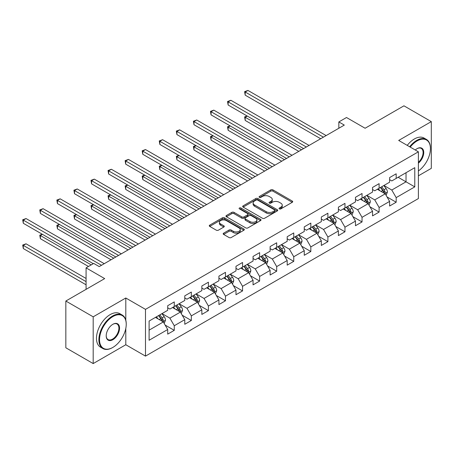 <?xml version="1.0" encoding="UTF-8"?>
<svg xmlns="http://www.w3.org/2000/svg" width="454" height="454" viewBox="0 0 454 454"><rect width="100%" height="100%" fill="white"/><g stroke="black" fill="none" stroke-linecap="round" stroke-linejoin="round"><path stroke-width="0.68" d="M279.346 208.88A1.061 0.613 0 0 0 280.85 208.88L292.262 202.291A1.521 0.88 0 0 0 292.705 201.667A1.521 0.88 0 0 0 292.262 201.048L272.928 189.886A1.521 0.88 0 0 0 270.777 189.886L259.37 196.474A1.061 0.613 0 0 0 259.058 196.911A1.061 0.613 0 0 0 259.37 197.342A1.061 0.613 0 0 0 260.874 197.342L262.35 196.491A4.858 2.803 0 0 1 269.222 196.491L270.834 197.422A4.858 2.803 0 0 1 272.258 199.408A4.858 2.803 0 0 1 270.834 201.389L269.358 202.24A1.061 0.613 0 0 0 269.046 202.677A1.061 0.613 0 0 0 269.358 203.108A1.061 0.613 0 0 0 270.862 203.108L272.338 202.257A4.858 2.803 0 0 1 279.21 202.257L280.822 203.188A4.858 2.803 0 0 1 282.246 205.174A4.858 2.803 0 0 1 280.822 207.155L279.346 208.011A1.061 0.613 0 0 0 279.034 208.443A1.061 0.613 0 0 0 279.346 208.88L279.346 208.011M223.629 233.169A1.521 0.88 0 0 0 223.186 233.787A1.521 0.88 0 0 0 223.629 234.412L229.054 237.544A1.521 0.88 0 0 0 231.2 237.544L243.877 230.223A1.521 0.88 0 0 0 244.32 229.605A1.521 0.88 0 0 0 243.877 228.986L224.543 217.824A1.521 0.88 0 0 0 222.392 217.824L209.72 225.139A1.521 0.88 0 0 0 209.277 225.757A1.521 0.88 0 0 0 209.72 226.381L216.274 230.161A1.521 0.88 0 0 0 218.419 230.161L223.845 227.028A1.521 0.88 0 0 0 224.287 226.41A1.521 0.88 0 0 0 223.845 225.791L220.593 223.913A4.063 2.344 0 0 1 219.407 222.256A4.063 2.344 0 0 1 221.915 220.088A4.063 2.344 0 0 1 226.342 220.599L239.071 227.948A4.063 2.344 0 0 1 240.257 229.605A4.063 2.344 0 0 1 237.748 231.773A4.063 2.344 0 0 1 233.322 231.262L231.2 230.036A1.521 0.88 0 0 0 229.054 230.036L223.629 233.169L223.629 234.412M418.389 175.823L431.3 168.366L431.3 121.615L403.946 105.822L365.101 128.249L346.498 117.512L338.837 121.933L344.308 125.088L99.205 266.6L93.734 263.439L86.078 267.866L86.078 289.34M125.798 320.189L125.798 298L93.189 316.824L65.836 301.03L104.681 278.603L86.078 267.866M125.798 298L145.49 309.367L418.389 151.812L418.389 198.563L145.49 356.118L145.49 309.367M431.3 121.615L398.691 140.445L418.389 151.812M262.457 218.255A1.521 0.88 0 0 0 264.603 218.255L277.275 210.94A1.521 0.88 0 0 0 277.723 210.321A1.521 0.88 0 0 0 277.275 209.697L257.946 198.54A1.521 0.88 0 0 0 255.795 198.54L243.123 205.855A1.521 0.88 0 0 0 242.68 206.474A1.521 0.88 0 0 0 243.123 207.092L262.457 218.255M239.843 209.107A1.061 0.613 0 0 1 240.921 209.26L260.556 220.593L247.901 227.897A1.521 0.88 0 0 1 245.756 227.897L226.421 216.74L226.421 215.497A1.521 0.88 0 0 0 225.978 216.115A1.521 0.88 0 0 0 226.421 216.74M226.421 215.497L231.846 212.364A1.521 0.88 0 0 1 233.992 212.364L241.834 216.893A1.521 0.88 0 0 0 243.98 216.893L247.578 214.816A1.521 0.88 0 0 0 248.026 214.197A1.521 0.88 0 0 0 247.578 213.573L239.417 208.863A1.061 0.613 0 0 1 239.105 208.426A1.061 0.613 0 0 1 239.763 207.858A1.061 0.613 0 0 1 240.921 207.994L260.573 219.344A1.521 0.88 0 0 1 261.022 219.963A1.521 0.88 0 0 1 260.573 220.582L260.573 219.344M93.189 316.824L93.189 363.575L65.836 347.781L65.836 301.03M165.131 325.07L174.268 330.342L174.268 325.734L184.772 319.667L184.772 324.281L191.338 320.49L191.338 315.876L201.843 309.81L201.843 314.423L208.409 310.632L208.409 306.019L218.913 299.958L218.913 304.566L225.479 300.775L225.479 296.167L235.984 290.1L235.984 294.714L242.549 290.923L242.549 286.309L253.054 280.249L253.054 284.857L259.62 281.066L259.62 276.458L270.124 270.391L270.124 275.005L276.69 271.214L276.69 266.6L287.195 260.534L287.195 265.147L293.755 261.356L293.755 256.743L304.259 250.682L304.259 255.29L310.825 251.505L310.825 246.891L321.33 240.824L321.33 245.438L327.896 241.647L327.896 237.033L338.4 230.972L338.4 235.581L344.966 231.79L344.966 227.182L355.471 221.115L355.471 225.729L362.037 221.938L362.037 217.324L372.541 211.258L372.541 215.871L379.107 212.08L379.107 207.472L389.611 201.406L389.611 206.02L396.177 202.229L396.177 197.615L414.78 186.878L414.78 167.668L406.024 172.724L406.024 181.821L414.78 186.878M174.268 330.342L167.702 334.133L167.702 329.519L149.105 340.262L149.105 321.057L167.702 310.315L167.702 305.707L174.268 301.916L174.268 306.524L184.772 300.463L184.772 295.849L191.338 292.058L191.338 296.672L201.843 290.605L201.843 285.992L208.409 282.206L208.409 286.815L218.913 280.754L218.913 276.14L225.479 272.349L225.479 276.963L235.984 270.896L235.984 266.282L242.549 262.491L242.549 267.105L253.054 261.039L253.054 256.431L259.62 252.64L259.62 257.248L270.124 251.187L270.124 246.573L276.69 242.782L276.69 247.396L287.195 241.329L287.195 236.721L293.755 232.93L293.755 237.538L304.259 231.478L304.259 226.864L310.825 223.073L310.825 227.687L321.33 221.62L321.33 217.006L327.896 213.221L327.896 217.829L338.4 211.768L338.4 207.155L344.966 203.364L344.966 207.977L355.471 201.911L355.471 197.297L362.037 193.506L362.037 198.12L372.541 192.053L372.541 187.445L379.107 183.654L379.107 188.262L389.611 182.202L389.611 177.588L396.177 173.797L396.177 178.411L414.78 167.668M172.52 307.54L180.397 312.085L169.892 318.152L162.016 313.601M167.702 307.789L169.892 309.055L174.268 306.524M169.892 318.152L174.268 325.734M180.397 312.085L184.772 319.667M189.59 297.682L197.467 302.228L186.963 308.294L179.086 303.749M184.772 297.932L186.963 299.197L191.338 296.672M186.963 308.294L191.338 315.876M197.467 302.228L201.843 309.81M206.661 287.825L214.538 292.376L204.033 298.443L196.156 293.891M201.843 288.08L204.033 289.346L208.409 286.815M204.033 298.443L208.409 306.019M214.538 292.376L218.913 299.958M223.726 277.973L231.608 282.519L221.104 288.585L213.221 284.034M218.913 278.223L221.104 279.488L225.479 276.963M221.104 288.585L225.479 296.167M231.608 282.519L235.984 290.1M240.796 268.115L248.678 272.667L238.174 278.728L230.292 274.182M235.984 268.371L238.174 269.631L242.549 267.105M238.174 278.728L242.549 286.309M248.678 272.667L253.054 280.249M257.866 258.264L265.743 262.809L255.239 268.876L247.362 264.324M253.054 258.513L255.239 259.779L259.62 257.248M255.239 268.876L259.62 276.458M265.743 262.809L270.124 270.391M274.937 248.406L282.814 252.957L272.309 259.018L264.432 254.473M270.124 248.661L272.309 249.921L276.69 247.396M272.309 259.018L276.69 266.6M282.814 252.957L287.195 260.534M292.007 238.549L299.884 243.1L289.38 249.167L281.503 244.615M287.195 238.804L289.38 240.07L293.755 237.538M289.38 249.167L293.755 256.743M299.884 243.1L304.259 250.682M309.078 228.697L316.954 233.243L306.45 239.309L298.573 234.763M304.259 228.947L306.45 230.212L310.825 227.687M306.45 239.309L310.825 246.891M316.954 233.243L321.33 240.824M326.148 218.839L334.025 223.391L323.52 229.452L315.644 224.906M321.33 219.095L323.52 220.355L327.896 217.829M323.52 229.452L327.896 237.033M334.025 223.391L338.4 230.972M343.218 208.988L351.095 213.533L340.591 219.6L332.714 215.048M338.4 209.237L340.591 210.503L344.966 207.977M340.591 219.6L344.966 227.182M351.095 213.533L355.471 221.115M360.283 199.13L368.166 203.681L357.661 209.742L349.779 205.197M355.471 199.385L357.661 200.645L362.037 198.12M357.661 209.742L362.037 217.324M368.166 203.681L372.541 211.258M377.353 189.278L385.236 193.824L374.732 199.891L366.849 195.339M372.541 189.528L374.732 190.793L379.107 188.262M374.732 199.891L379.107 207.472M385.236 193.824L389.611 201.406M398.147 177.27L406.024 181.821L391.796 190.033L383.919 185.487M389.611 179.671L391.796 180.936L396.177 178.411M391.796 190.033L396.177 197.615M93.189 363.575L125.798 344.745L145.49 356.118M338.837 121.933L338.837 128.249M149.105 330.154L163.327 321.943L155.45 317.391M163.327 321.943L167.702 329.519M387.041 196.951L396.177 202.229M369.97 206.808L379.107 212.08M352.9 216.66L362.037 221.938M335.829 226.518L344.966 231.79M318.759 236.369L327.896 241.647M301.689 246.227L310.825 251.505M284.624 256.084L293.755 261.356M267.554 265.936L276.69 271.214M250.483 275.794L259.62 281.066M233.413 285.645L242.549 290.923M216.342 295.503L225.479 300.775M199.272 305.36L208.409 310.632M182.202 315.212L191.338 320.49M125.798 344.745L125.798 328.446M279.772 209.027L280.822 208.42A4.858 2.803 0 0 0 282.246 206.434L282.246 205.174M272.258 199.408L272.258 200.668A4.858 2.803 0 0 1 270.834 202.654L269.784 203.261M292.24 202.302L272.928 191.151A1.521 0.88 0 0 0 270.777 191.151L259.79 197.496M277.258 210.951L257.946 199.8A1.521 0.88 0 0 0 255.795 199.8L243.145 207.109M274.591 210.752A1.061 0.613 0 0 0 274.903 210.321A1.061 0.613 0 0 0 274.591 209.884L257.622 200.089A1.061 0.613 0 0 0 256.118 200.089L254.563 200.986A4.858 2.803 0 0 0 253.139 202.972A4.858 2.803 0 0 0 254.563 204.958L266.163 211.655A4.858 2.803 0 0 0 273.036 211.655L274.591 210.752L274.591 212.018A1.061 0.613 0 0 0 274.903 211.581L274.903 210.321M253.139 202.972L253.139 204.238A4.858 2.803 0 0 0 254.563 206.218L254.563 204.958M274.591 212.018L273.036 212.915A4.858 2.803 0 0 1 266.163 212.915L254.563 206.218M226.444 216.751L231.846 213.63L231.846 212.364M248.026 214.197L248.026 215.457A1.521 0.88 0 0 1 247.578 216.081L243.98 218.158A1.521 0.88 0 0 1 241.834 218.158L233.992 213.63A1.521 0.88 0 0 0 231.846 213.63M249.972 221.592A4.063 2.344 0 0 0 254.399 222.097A4.063 2.344 0 0 0 256.907 219.929A4.063 2.344 0 0 0 255.716 218.272L251.232 215.684A1.521 0.88 0 0 0 249.081 215.684L245.483 217.761A1.521 0.88 0 0 0 245.041 218.38A1.521 0.88 0 0 0 245.483 218.998L249.972 221.592L249.972 222.852A4.063 2.344 0 0 0 254.399 223.362A4.063 2.344 0 0 0 256.907 221.194L256.907 219.929M245.041 218.38L245.041 219.645A1.521 0.88 0 0 0 245.483 220.264L245.483 218.998M249.972 222.852L245.483 220.264M240.257 229.605L240.257 230.87A4.063 2.344 0 0 1 237.748 233.033A4.063 2.344 0 0 1 233.322 232.527L231.2 231.302A1.521 0.88 0 0 0 229.054 231.302L223.652 234.423M219.407 222.256L219.407 223.521A4.063 2.344 0 0 0 220.593 225.178L220.593 223.913M223.822 227.04L220.593 225.178M243.855 230.235L224.543 219.083A1.521 0.88 0 0 0 222.392 219.083L209.742 226.393M386.099 195.322L387.398 192.042A4.103 2.366 -120 0 0 386.093 188.552L383.834 185.538M379.896 190.742L378.364 188.694M247.288 116.076L245.205 117.28L245.205 120.435L298.789 151.369M384.6 193.461L385.185 192.218A4.103 2.366 -120 0 0 384.01 189.749L381.752 186.736M380.724 187.332L383.233 190.674A2.088 1.209 60 0 1 383.613 191.31L385.185 192.218M380.441 187.496L382.699 190.51A4.103 2.366 60 0 1 383.874 192.978M245.205 120.435L244.604 116.928L301.524 149.792M244.604 116.928L247.044 115.94M323.413 137.159L245.205 92.009L247.941 90.425L326.148 135.576M320.677 138.737L245.205 95.164L245.205 92.009L244.604 91.657L247.941 90.425M245.205 95.164L244.604 91.657M418.389 170.942A18.881 10.902 120 0 0 430.426 148.657A18.881 10.902 120 0 0 417.073 140.95A18.881 10.902 120 0 0 410.217 147.096M409.65 146.767A19.34 11.168 -60 0 1 416.749 140.377A19.34 11.168 -60 0 1 426.419 139.423A19.34 11.168 -60 0 1 430.426 148.276A19.34 11.168 -60 0 1 430.426 148.469M415.251 150.002A9.438 5.448 -60 0 1 417.073 148.657L417.073 148.657A9.438 5.448 -60 0 1 423.718 151.767A9.438 5.448 -60 0 1 418.389 163.162M407.244 145.376A19.34 11.168 -60 0 1 414.337 138.992A19.34 11.168 -60 0 1 424.013 138.033L426.419 139.423M418.389 162.305A8.978 5.181 120 0 0 422.878 154.53A8.978 5.181 120 0 0 421.233 148.401A8.978 5.181 120 0 0 416.908 148.753M112.558 347.588L112.887 347.401A18.881 10.902 120 0 0 126.235 324.275A18.881 10.902 120 0 0 112.887 316.569A18.881 10.902 120 0 0 99.534 339.694A18.881 10.902 120 0 0 112.887 347.401L112.558 347.588A19.34 11.168 -60 0 1 102.888 348.547A19.34 11.168 -60 0 1 99.92 333.049A19.34 11.168 -60 0 1 112.558 316.001A19.34 11.168 -60 0 1 122.228 315.042A19.34 11.168 -60 0 1 126.235 323.901A19.34 11.168 -60 0 1 126.235 324.088M112.887 339.694A9.438 5.448 -60 0 1 106.208 335.841A9.438 5.448 -60 0 1 112.887 324.275L112.887 324.275A9.438 5.448 -60 0 1 119.561 328.134A9.438 5.448 -60 0 1 112.887 339.694M106.213 335.648A8.978 5.181 120 0 0 108.069 339.569A8.978 5.181 120 0 0 112.558 339.121A8.978 5.181 120 0 0 118.42 331.216A8.978 5.181 120 0 0 117.047 324.025A8.978 5.181 120 0 0 112.717 324.377M102.888 348.547L100.476 347.157A19.34 11.168 -60 0 1 97.514 331.658A19.34 11.168 -60 0 1 110.152 314.611A19.34 11.168 -60 0 1 119.822 313.652L122.228 315.042M369.028 205.174L370.328 201.899A4.103 2.366 -120 0 0 369.023 198.404L366.764 195.39M362.825 200.6L361.293 198.551M230.218 125.934L228.141 127.131L228.141 130.292L281.718 161.227M367.53 203.313L368.115 202.075A4.103 2.366 -120 0 0 366.94 199.607L364.687 196.593M363.654 197.184L366.162 200.532A2.088 1.209 60 0 1 366.543 201.162L368.115 202.075M363.37 197.348L365.629 200.362A4.103 2.366 60 0 1 366.804 202.83M228.141 130.292L227.533 126.785L284.459 159.649M227.533 126.785L229.979 125.792M351.958 215.031L353.263 211.751A4.103 2.366 -120 0 0 351.952 208.261L349.694 205.248M345.755 210.452L344.223 208.403M213.147 135.786L211.07 136.989L211.07 140.144L264.654 171.084M350.46 213.17L351.044 211.927A4.103 2.366 -120 0 0 349.875 209.459L347.616 206.445M346.589 207.041L349.092 210.384A2.088 1.209 60 0 1 349.472 211.019L351.044 211.927M346.3 207.206L348.559 210.219A4.103 2.366 60 0 1 349.733 212.688M211.07 140.144L210.469 136.637L267.389 169.501M210.469 136.637L212.909 135.65M306.342 147.011L228.141 101.861L230.876 100.283L309.078 145.433M303.607 148.594L228.141 105.022L228.141 101.861L227.533 101.514L230.876 100.283M228.141 105.022L227.533 101.514M289.272 156.868L211.07 111.718L213.806 110.14L292.007 155.291M286.536 158.446L211.07 114.873L211.07 111.718L210.469 111.372L213.806 110.14M211.07 114.873L210.469 111.372M334.887 224.889L336.193 221.609A4.103 2.366 -120 0 0 334.882 218.119L332.623 215.1M328.685 220.309L327.152 218.261M196.077 145.643L194 146.841L194 150.002L247.583 180.936M333.389 223.022L333.979 221.785A4.103 2.366 -120 0 0 332.805 219.316L330.546 216.303M329.519 216.893L332.022 220.241A2.088 1.209 60 0 1 332.402 220.871L333.979 221.785M329.229 217.057L331.488 220.077A4.103 2.366 60 0 1 332.663 222.539M194 150.002L193.398 146.494L250.319 179.358M193.398 146.494L195.839 145.501M317.817 234.741L319.122 231.461A4.103 2.366 -120 0 0 317.811 227.97L315.553 224.957M311.62 230.161L310.082 228.112M179.007 155.495L176.929 156.698L176.929 159.853L230.513 190.793M316.319 232.879L316.909 231.636A4.103 2.366 -120 0 0 315.734 229.174L313.476 226.154M312.448 226.75L314.951 230.093A2.088 1.209 60 0 1 315.331 230.728L316.909 231.636M312.165 226.915L314.418 229.928A4.103 2.366 60 0 1 315.592 232.397M176.929 159.853L176.328 156.352L233.248 189.21M176.328 156.352L178.768 155.359M300.752 244.598L302.052 241.318A4.103 2.366 -120 0 0 300.741 237.828L298.482 234.809M294.55 240.018L293.012 237.97M161.936 165.352L159.859 166.55L159.859 169.711L213.442 200.645M299.248 242.731L299.839 241.494A4.103 2.366 -120 0 0 298.664 239.025L296.405 236.012M295.378 236.602L297.881 239.95A2.088 1.209 60 0 1 298.261 240.586L299.839 241.494M295.094 236.772L297.353 239.786A4.103 2.366 60 0 1 298.522 242.249M159.859 169.711L159.258 166.204L216.178 199.068M159.258 166.204L161.698 165.211M272.201 166.72L194 121.57L196.735 119.992L274.937 165.143M269.466 168.303L194 124.731L194 121.57L193.398 121.224L196.735 119.992M194 124.731L193.398 121.224M255.131 176.578L176.929 131.427L179.665 129.85L257.866 175M252.396 178.155L176.929 134.588L176.929 131.427L176.328 131.081L179.665 129.85M176.929 134.588L176.328 131.081M238.061 186.435L159.859 141.285L162.594 139.701L240.796 184.852M235.325 188.013L159.859 144.44L159.859 141.285L159.258 140.933L162.594 139.701M159.859 144.44L159.258 140.933M283.682 254.45L284.981 251.176A4.103 2.366 -120 0 0 283.671 247.68L281.412 244.666M277.479 249.87L275.941 247.827M144.871 175.204L142.789 176.407L142.789 179.568L196.372 210.503M282.184 252.589L282.768 251.346A4.103 2.366 -120 0 0 281.594 248.883L279.335 245.869M278.308 246.46L280.816 249.802A2.088 1.209 60 0 1 281.196 250.438L282.768 251.346M278.024 246.624L280.283 249.638A4.103 2.366 60 0 1 281.457 252.106M142.789 179.568L142.187 176.061L199.107 208.925M142.187 176.061L144.627 175.068M220.99 196.287L142.789 151.137L145.524 149.559L223.726 194.709M218.255 197.865L142.789 154.298L142.789 151.137L142.187 150.79L145.524 149.559M142.789 154.298L142.187 150.79M266.612 264.307L267.911 261.027A4.103 2.366 -120 0 0 266.606 257.537L264.347 254.524M260.409 259.728L258.876 257.679M127.801 185.062L125.718 186.265L125.718 189.42L179.302 220.355M265.113 262.446L265.698 261.203A4.103 2.366 -120 0 0 264.523 258.735L262.264 255.721M261.237 256.317L263.746 259.66A2.088 1.209 60 0 1 264.126 260.295L265.698 261.203M260.954 256.482L263.212 259.495A4.103 2.366 60 0 1 264.387 261.964M125.718 189.42L125.117 185.913L182.037 218.777M125.117 185.913L127.557 184.926M203.925 206.144L125.718 160.994L128.454 159.411L206.661 204.561M201.19 207.722L125.718 164.149L125.718 160.994L125.117 160.648L128.454 159.411M125.718 164.149L125.117 160.648M249.541 274.165L250.841 270.885A4.103 2.366 -120 0 0 249.535 267.389L247.277 264.376M243.338 269.585L241.806 267.537M110.731 194.919L108.648 196.117L108.648 199.278L162.231 230.212M248.043 272.298L248.627 271.061A4.103 2.366 -120 0 0 247.453 268.592L245.194 265.579M244.167 266.169L246.675 269.517A2.088 1.209 60 0 1 247.055 270.147L248.627 271.061M243.883 266.333L246.142 269.353A4.103 2.366 60 0 1 247.317 271.815M108.648 199.278L108.046 195.77L164.967 228.634M108.046 195.77L110.487 194.777M186.855 215.996L108.648 170.846L111.383 169.268L189.59 214.419M184.12 217.579L108.648 174.007L108.648 170.846L108.046 170.5L111.383 169.268M108.648 174.007L108.046 170.5M232.471 284.017L233.77 280.737A4.103 2.366 -120 0 0 232.465 277.246L230.206 274.233M226.268 279.437L224.736 277.388M93.66 204.771L91.583 205.974L91.583 209.129L145.161 240.07M230.972 282.155L231.557 280.913A4.103 2.366 -120 0 0 230.382 278.45L228.129 275.43M227.102 276.026L229.605 279.369A2.088 1.209 60 0 1 229.985 280.005L231.557 280.913M226.813 276.191L229.071 279.204A4.103 2.366 60 0 1 230.246 281.673M91.583 209.129L90.976 205.628L147.902 238.486M90.976 205.628L93.422 204.635M169.785 225.854L91.583 180.703L94.319 179.126L172.52 224.276M167.049 227.431L91.583 183.864L91.583 180.703L90.976 180.357L94.319 179.126M91.583 183.864L90.976 180.357M215.4 293.874L216.706 290.594A4.103 2.366 -120 0 0 215.395 287.104L213.136 284.085M209.198 289.294L207.665 287.246M76.59 214.629L74.513 215.826L74.513 218.987L128.096 249.921M213.902 292.007L214.487 290.77A4.103 2.366 -120 0 0 213.318 288.301L211.059 285.288M210.032 285.878L212.534 289.226A2.088 1.209 60 0 1 212.915 289.862L214.487 290.77M209.742 286.043L212.001 289.062A4.103 2.366 60 0 1 213.176 291.525M74.513 218.987L73.911 215.48L130.831 248.344M73.911 215.48L76.351 214.487M152.714 235.705L74.513 190.561L77.248 188.977L155.45 234.128M149.979 237.289L74.513 193.716L74.513 190.561L73.911 190.209L77.248 188.977M74.513 193.716L73.911 190.209M198.33 303.726L199.635 300.446A4.103 2.366 -120 0 0 198.324 296.956L196.066 293.942M192.127 299.146L190.595 297.103M59.519 224.48L57.442 225.683L57.442 228.844L111.026 259.779M196.832 301.865L197.422 300.622A4.103 2.366 -120 0 0 196.247 298.159L193.989 295.14M192.961 295.736L195.464 299.078A2.088 1.209 60 0 1 195.844 299.714L197.422 300.622M192.672 295.9L194.931 298.914A4.103 2.366 60 0 1 196.105 301.382M57.442 228.844L56.841 225.337L113.761 258.195M56.841 225.337L59.281 224.344M135.644 245.563L57.442 200.413L60.178 198.835L138.379 243.985M132.909 247.141L57.442 203.574L57.442 200.413L56.841 200.066L60.178 198.835M57.442 203.574L56.841 200.066M181.259 313.583L182.565 310.303A4.103 2.366 -120 0 0 181.254 306.813L178.995 303.8M175.062 309.004L173.524 306.955M42.449 234.338L40.372 235.535L40.372 238.696L88.485 266.475M179.761 311.716L180.352 310.479A4.103 2.366 -120 0 0 179.177 308.011L176.918 304.997M175.891 305.593L178.394 308.936A2.088 1.209 60 0 1 178.774 309.571L180.352 310.479M175.607 305.758L177.86 308.771A4.103 2.366 60 0 1 179.035 311.234M40.372 238.696L39.77 235.189L91.22 264.892M39.77 235.189L42.211 234.196M118.573 255.42L40.372 210.27L43.107 208.687L121.309 253.837M115.838 256.998L40.372 213.425L40.372 210.27L39.77 209.918L43.107 208.687M40.372 213.425L39.77 209.918M164.195 323.435L165.494 320.161A4.103 2.366 -120 0 0 164.183 316.665L161.925 313.652M157.992 318.861L156.454 316.813M86.078 278.478L26.037 243.815L23.302 245.393L23.302 248.554L86.078 284.794M162.691 321.574L163.281 320.331A4.103 2.366 -120 0 0 162.106 317.868L159.848 314.855M158.821 315.445L161.329 318.787A2.088 1.209 60 0 1 161.703 319.423L163.281 320.331M158.537 315.609L160.795 318.623A4.103 2.366 60 0 1 161.964 321.091M23.302 248.554L22.7 245.047L86.078 281.633M22.7 245.047L26.037 243.815M101.503 265.272L23.302 220.122L26.037 218.544L104.238 263.695M93.297 263.695L23.302 223.283L23.302 220.122L22.7 219.776L26.037 218.544M23.302 223.283L22.7 219.776M280.822 208.42L280.822 207.155M269.358 203.108L269.358 202.24M270.834 202.654L270.834 201.389M259.37 197.342L259.37 196.474M270.777 191.151L270.777 189.886M272.928 191.151L272.928 189.886M292.262 202.291L292.262 201.048M243.123 207.092L243.123 205.855M255.795 199.8L255.795 198.54M257.946 199.8L257.946 198.54M277.275 210.94L277.275 209.697M266.163 212.915L266.163 211.655M273.036 212.915L273.036 211.655M233.992 213.63L233.992 212.364M241.834 218.158L241.834 216.893M243.98 218.158L243.98 216.893M247.578 216.081L247.578 214.816M240.921 209.26L240.921 207.994M229.054 231.302L229.054 230.036M231.2 231.302L231.2 230.036M233.322 232.527L233.322 231.262M223.845 227.028L223.845 225.791M209.72 226.381L209.72 225.139M222.392 219.083L222.392 217.824M224.543 219.083L224.543 217.824M243.877 230.223L243.877 228.986M384.827 193.591L387.375 192.121M384.01 189.749L386.093 188.552M381.093 191.435L382.699 190.51M367.757 203.443L370.305 201.979M366.94 199.607L369.023 198.404M364.023 201.292L365.629 200.362M350.692 213.301L353.235 211.831M349.875 209.459L351.952 208.261M346.958 211.144L348.559 210.219M333.622 223.158L336.164 221.688M332.805 219.316L334.882 218.119M329.888 221.002L331.488 220.077M316.551 233.01L319.094 231.54M315.734 229.174L317.811 227.97M312.817 230.853L314.418 229.928M299.481 242.867L302.024 241.397M298.664 239.025L300.741 237.828M295.747 240.711L297.353 239.786M282.411 252.719L284.953 251.255M281.594 248.883L283.671 247.68M278.677 250.568L280.283 249.638M265.34 262.577L267.883 261.107M264.523 258.735L266.606 257.537M261.606 260.42L263.212 259.495M248.27 272.434L250.818 270.964M247.453 268.592L249.535 267.389M244.536 270.278L246.142 269.353M231.2 282.286L233.748 280.816M230.382 278.45L232.465 277.246M227.471 280.129L229.071 279.204M214.135 292.143L216.677 290.674M213.318 288.301L215.395 287.104M210.401 289.987L212.001 289.062M197.064 301.995L199.607 300.525M196.247 298.159L198.324 296.956M193.33 299.839L194.931 298.914M179.994 311.853L182.536 310.383M179.177 308.011L181.254 306.813M176.26 309.696L177.86 308.771M162.924 321.704L165.466 320.24M162.106 317.868L164.183 316.665M159.189 319.554L160.795 318.623M430.426 148.657L430.426 148.276M126.235 324.275L126.235 323.901"/></g></svg>
